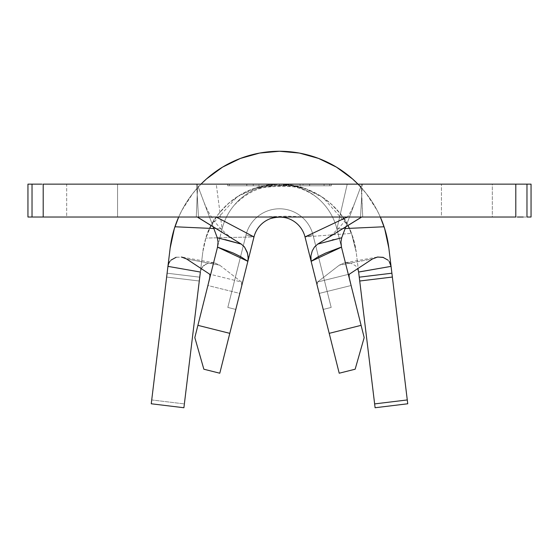 <?xml version="1.0" encoding="UTF-8"?>
<svg xmlns="http://www.w3.org/2000/svg" width="559" height="559" viewBox="0 0 559 559"><rect width="100%" height="100%" fill="white"/><g stroke="black" fill="none" stroke-linecap="round" stroke-linejoin="round"><path stroke-width="0.42" stroke-dasharray="2.79 2.1" d="M300.05 185.784L258.95 185.784L258.95 184.142L300.05 184.142L300.05 185.784L300.05 184.142L279.5 184.142L329.642 184.142L229.358 184.142L300.05 184.142L258.95 184.142L258.95 185.784L300.05 185.784M117.558 184.142L441.442 184.142L441.442 217.025L117.558 217.025L117.558 184.142L120.667 184.142L117.558 184.142L117.558 217.025L441.442 217.025L117.558 217.025L441.442 217.025L441.442 184.142L117.558 184.142M207.892 285.509L197.9 325.345L229.791 333.346L239.811 293.419L207.892 285.509L194.825 337.594L203.846 369.213L219.792 373.216L253.982 236.925A26.308 26.308 0 0 1 305.018 236.925L329.209 333.346L361.1 325.345L351.108 285.509L319.189 293.419L339.208 373.216L355.154 369.213L364.175 337.594L351.108 285.509L319.189 293.419L305.018 236.925A26.308 26.308 0 0 0 253.982 236.925A26.308 26.308 0 0 1 305.018 236.925A26.308 26.308 0 0 0 253.982 236.925A26.308 26.308 0 0 1 305.018 236.925A26.308 26.308 0 0 0 253.982 236.925L235.793 309.427L253.982 236.925L235.793 309.427L253.982 236.925L235.793 309.427L253.982 236.925L246.009 234.927A34.525 34.525 0 0 1 312.991 234.927L305.018 236.925A26.308 26.308 0 0 0 253.982 236.925A26.308 26.308 0 0 1 305.018 236.925L323.207 309.427L331.18 307.429L312.991 234.927L331.18 307.429L312.991 234.927L331.18 307.429L323.207 309.427L305.018 236.925L312.991 234.927L305.018 236.925A26.308 26.308 0 0 0 253.982 236.925L235.793 309.427L227.82 307.429L246.009 234.927A34.525 34.525 0 0 1 312.991 234.927A34.525 34.525 0 0 0 246.009 234.927L253.982 236.925L246.009 234.927L253.982 236.925L246.009 234.927L227.82 307.429L246.009 234.927L227.82 307.429L235.793 309.427L253.982 236.925A26.308 26.308 0 0 1 305.018 236.925L312.991 234.927A34.525 34.525 0 0 0 246.009 234.927A34.525 34.525 0 0 1 312.991 234.927L305.018 236.925L323.207 309.427L331.18 307.429L323.207 309.427L331.18 307.429L312.991 234.927L331.18 307.429L312.991 234.927L331.18 307.429L323.207 309.427L305.018 236.925L312.991 234.927L305.018 236.925A26.308 26.308 0 0 0 253.982 236.925L235.793 309.427L227.82 307.429L235.793 309.427L227.82 307.429L246.009 234.927A34.525 34.525 0 0 1 312.991 234.927A34.525 34.525 0 0 0 246.009 234.927L253.982 236.925L246.009 234.927L253.982 236.925L246.009 234.927L227.82 307.429L246.009 234.927L227.82 307.429L235.793 309.427L253.982 236.925A26.308 26.308 0 0 1 305.018 236.925L312.991 234.927A34.525 34.525 0 0 0 246.009 234.927A34.525 34.525 0 0 1 312.991 234.927L305.018 236.925L323.207 309.427L331.18 307.429L323.207 309.427L331.18 307.429L312.991 234.927L331.18 307.429L312.991 234.927L331.18 307.429L323.207 309.427L305.018 236.925L312.991 234.927L305.018 236.925A26.308 26.308 0 0 0 253.982 236.925L235.793 309.427L227.82 307.429L235.793 309.427L227.82 307.429L246.009 234.927A34.525 34.525 0 0 1 312.991 234.927A34.525 34.525 0 0 0 246.009 234.927L253.982 236.925L246.009 234.927L253.982 236.925L239.825 293.356M246.764 184.142L283.839 184.142L246.764 184.142L246.764 185.784L246.833 184.142L283.832 184.142L246.833 184.142L246.833 185.784L283.839 185.784L283.839 184.142L283.839 185.784L283.832 184.142L283.832 185.784L253.283 185.784L253.283 184.142L253.255 185.784L253.255 184.142L253.255 185.784L283.546 185.784L283.546 184.142L253.255 184.142L283.546 184.142L283.546 185.784L283.539 184.142L283.539 185.784L253.248 185.784L253.248 184.142L253.227 185.784L253.227 184.142L253.227 185.784L283.518 185.784L283.518 184.142L283.518 185.784L283.511 184.142L283.511 185.784L246.764 185.784L246.764 184.142M303.076 184.142L324.073 184.142L288.64 184.142L303.076 184.142L303.076 185.784L288.64 185.784L288.64 184.142L324.066 184.142L288.64 184.142L288.64 185.784L288.647 184.142L288.647 185.784L324.073 185.784L324.073 184.142L324.073 185.784L324.066 184.142L324.066 185.784L309.665 185.784L309.665 184.142L309.665 185.784L309.602 184.142L309.602 185.784L303.013 185.784L303.076 184.142M41.694 184.142L66.682 184.142L66.682 217.025L43.204 217.025L43.204 184.142L66.682 184.142L66.682 217.025L196.279 217.025L197.229 194.749L196.523 184.142L66.682 184.142L362.477 184.142L361.771 194.749L362.721 217.025L492.318 217.025L492.318 184.142L362.477 184.142L515.796 184.142L515.796 217.025L492.318 217.025L492.318 184.142L526.969 184.142L526.969 217.025L531.05 217.025L531.05 184.142L526.969 184.142L531.05 184.142L531.05 217.025L526.969 217.025L526.969 184.142L515.796 184.142L515.796 217.025L526.969 217.025L347.223 217.025L361.631 217.025L360.478 217.814L361.771 194.749L360.478 217.814M41.694 217.025L39.13 217.025L43.204 217.025L43.204 184.142L32.031 184.142L32.031 217.025L27.95 217.025L27.95 184.142L27.95 217.025L32.031 217.025L32.031 184.142L27.95 184.142L39.13 184.142M39.13 217.025L347.223 217.025L197.369 217.025L198.522 217.814L197.229 194.749L197.816 185.714L213.203 226.842L197.159 184.142L216.263 184.142L222.091 228.924L217.521 247.127L222.091 228.924L216.263 184.142L347.223 184.142L336.909 228.924A59.191 59.191 0 0 0 222.091 228.924A59.191 59.191 0 0 1 336.909 228.924L347.223 184.142L361.841 184.142L361.184 185.714L362.721 217.025M523.217 217.025L517.306 217.025M523.217 184.142L517.306 184.142M311.132 261.319L310.923 255.833M312.229 250.907L314.542 246.917L317.687 244.115L332.095 240.007M345.797 226.842L361.184 185.714L345.797 226.842M217.521 247.148L218.045 242.047L217.283 237.757M341.472 247.127L336.909 228.924A59.191 59.191 0 0 0 222.091 228.924L207.899 285.509L222.091 228.924L213.838 228.547L222.091 228.924A59.191 59.191 0 0 1 336.909 228.924L341.472 247.127M333.982 239.559L341.717 237.757L340.948 242.04L341.479 247.148M351.101 285.509L336.909 228.924L345.162 228.547L336.909 228.924L350.584 283.427M312.991 234.927A34.525 34.525 0 0 0 246.009 234.927L227.82 307.429L246.009 234.927L227.82 307.429L235.793 309.427L253.982 236.925L205.831 238.085L253.982 236.925A26.308 26.308 0 0 1 305.018 236.925L312.991 234.927M323.207 309.427L331.18 307.429L323.207 309.427M235.793 309.427L227.82 307.429L235.793 309.427M240.328 291.365L241.614 285.866L241.914 283.322L241.509 282.036L219.687 265.169L214.565 262.877L208.87 262.891L203.455 265.644L201.415 268.425L200.367 272.044L202.791 252.102L205.726 238.427L211.078 225.508L218.667 213.762L228.254 203.574L239.525 195.287L252.095 189.166L265.574 185.406L279.5 184.142L279.5 185.784L331.291 185.784L331.291 184.142L227.709 184.142L227.709 185.784L279.5 185.784L279.5 184.142L279.5 185.784L227.709 185.784L227.709 184.142L227.709 185.784L227.709 184.142L331.291 184.142L331.291 185.784L279.5 185.784L279.5 184.142L229.358 184.142L229.358 185.784L331.291 185.784L331.291 184.142L331.291 185.784L227.709 185.784L329.642 185.784L229.358 185.784L279.5 185.784L279.5 184.142L279.5 185.784L229.358 185.784L229.358 184.142L229.358 185.784L229.358 184.142L329.642 184.142L329.642 185.784L279.5 185.784L279.5 184.142L279.5 185.784L329.642 185.784L329.642 184.142L329.642 185.784L329.642 184.142L279.5 184.142L293.426 185.406L306.905 189.166L319.475 195.287L330.746 203.574L340.333 213.762L347.922 225.508L353.274 238.427L356.209 252.102L358.633 272.044L357.564 268.439L355.503 265.665L350.088 262.905L344.428 262.877L339.306 265.169L317.491 282.036L317.086 283.322L317.386 285.866L318.672 291.365M258.95 185.784L298.485 185.784L258.95 185.784M246.833 185.784L283.839 185.784L246.833 185.784M288.64 185.784L324.073 185.784L288.64 185.784M339.208 373.216L329.209 333.346L361.1 325.345L364.175 337.594L355.154 369.213L339.208 373.216M194.825 337.594L197.9 325.345L229.791 333.346L219.792 373.216L203.846 369.213L194.825 337.594M218.094 237.945L225.018 239.559M196.279 217.025L197.229 194.749L198.522 217.814M196.523 184.142L197.229 194.749L197.816 185.714L197.159 184.142M361.841 184.142L361.184 185.714L361.771 194.749L362.477 184.142M349.347 228.358L351.513 233.389L356.209 252.102A77.275 77.275 0 0 0 202.791 252.102L205.831 238.085L209.653 228.358M211.064 225.529L237.212 196.74L257.461 187.349L280.408 184.149L303.139 187.845L322.836 197.432L347.936 225.529M170.16 248.042L151.258 403.78L183.904 407.742L202.791 252.102L205.831 238.085C211.595 215.383 238.686 184.987 277.005 184.184C315.304 182.513 344.295 211.106 351.513 233.389L305.018 236.925L351.513 233.389L356.209 252.102L375.096 407.742L407.742 403.78L388.854 248.147L407.742 403.78L375.096 407.742L358.633 272.044M214.782 262.919L219.694 265.169L186.545 258.95L219.687 265.169L241.509 282.036L209.534 274.092L241.509 282.036L241.614 285.866L239.811 293.419L207.899 285.509L208.416 283.427M319.189 293.419L317.386 285.866L317.491 282.036L349.466 274.092L317.491 282.036L339.313 265.169L372.455 258.95L339.313 265.169L343.981 262.975M167.938 266.37L168.951 262.898L170.907 260.18M176.057 257.322L181.5 257.049M200.995 184.142L192.785 193.484L181.961 210.226L178.684 217.025A110.158 110.158 0 0 1 200.995 184.142A110.158 110.158 0 0 0 174.932 226.765A110.158 110.158 0 0 1 384.061 226.765A110.158 110.158 0 0 0 360.709 186.986M388.093 260.173L390.042 262.891L391.062 266.37M358.005 184.142A110.158 110.158 0 0 1 380.316 217.025L377.039 210.226L366.215 193.484L358.005 184.142M359.374 278.158L359.255 277.173L391.894 273.211L392.013 274.196M170.146 248.147L167.106 273.211L199.745 277.173L202.791 252.102L200.367 272.044M391.894 273.211L359.255 277.173M199.745 277.173L167.106 273.211L199.745 277.173L167.106 273.211L151.727 399.944L184.365 403.905L199.283 281.009L166.638 277.047L199.283 281.009L199.745 277.173M151.727 399.944L184.365 403.905L183.904 407.742L151.258 403.78L151.727 399.944M213.776 262.737L209.213 262.821M176.651 257.182L182.646 257.273M350.011 262.884L345.05 262.765M206.054 263.855L201.415 268.425L203.455 265.644M305.878 217.025L286.977 216.158L261.486 217.025M322.222 241.327C337.895 231.706 348.928 218.394 355.321 201.387M236.778 241.327C221.105 231.706 210.072 218.394 203.679 201.387M317.149 197.655C302.412 186.07 284.154 184.135 272.736 185.888C258.586 187.083 245.771 193.491 234.298 205.118M299.393 187.314L302.056 187.922C300.756 187.3 294.67 186.762 283.804 186.308C262.038 186.559 258.286 189.047 258.076 188.788C259.194 187.747 266.804 186.58 280.911 185.274C290.526 185.658 296.689 186.343 299.393 187.314M214.216 262.807L181.794 257.098M377.206 257.098L344.77 262.814"/><path stroke-width="0.84" d="M341.458 247.064L325.722 253.038L318.176 256.721L311.132 261.319L305.018 236.925L329.209 333.346L311.132 261.319L310.923 255.833L312.257 250.837M339.208 373.216L329.209 333.346L361.1 325.345L341.472 247.127L364.175 337.594L355.154 369.213L339.208 373.216L329.209 333.346L361.1 325.345L364.175 337.594L355.154 369.213L339.208 373.216M253.982 236.925A26.308 26.308 0 0 1 305.018 236.925L347.223 217.025L305.018 236.925A26.308 26.308 0 0 0 253.982 236.925L216.263 217.025L253.982 236.925L247.868 261.319L253.982 236.925M517.306 184.142L43.204 184.142L43.204 217.025L515.796 217.025L515.796 184.142L526.969 184.142L526.969 217.025L531.05 217.025L531.05 184.142L531.05 217.025L526.969 217.025L526.969 184.142L531.05 184.142L523.217 184.142M39.13 217.025L27.95 217.025L27.95 184.142L32.031 184.142L32.031 217.025L27.95 217.025L27.95 184.142L41.694 184.142M517.306 217.025L523.217 217.025M39.13 184.142L32.031 184.142L32.031 217.025L43.204 217.025L43.204 184.142L515.796 184.142L515.796 217.025L41.694 217.025M360.478 217.814L317.687 244.115L361.624 217.025L362.721 217.025M314.354 247.155L317.687 244.115L341.717 237.757L345.797 226.842L341.696 237.806M196.279 217.025L197.369 217.025L241.313 244.115L244.549 247.05L247.218 252.221L248.182 257.154L247.868 261.319L240.824 256.721L233.278 253.038L217.535 247.085M217.304 237.813L213.203 226.842L217.283 237.757L241.313 244.115L198.522 217.814M217.521 247.127L197.9 325.345L229.791 333.346L247.868 261.319L219.792 373.216L203.846 369.213L194.825 337.594L217.521 247.127M218.045 242.089L217.283 237.757L218.094 237.945M194.825 337.594L197.9 325.345L229.791 333.346L219.792 373.216L203.846 369.213L194.825 337.594M310.923 255.833L312.229 250.907L314.542 246.917M332.095 240.007L333.982 239.559M341.717 237.757L340.948 242.04L341.479 247.148L311.132 261.319M225.018 239.559L241.313 244.115L244.451 246.924L247.532 253.276L248.217 258.558L247.868 261.319L217.521 247.148L218.045 242.047M197.159 184.142L196.523 184.142M362.477 184.142L361.841 184.142M239.825 293.356L240.328 291.365M209.653 228.358L211.064 225.529M347.936 225.529L349.347 228.358M318.672 291.365L319.182 293.405M392.013 274.196L407.742 403.78L375.096 407.742L358.633 272.044L359.255 277.173L391.894 273.211L391.062 266.37L358.626 272.002M207.899 285.509L209.709 277.879L209.988 275.342L209.534 274.092L186.545 258.95L209.534 274.092L209.988 275.342L209.709 277.879L208.416 283.427M383.467 257.468L377.688 257.021L372.455 258.95L349.466 274.092L372.455 258.95L377.479 257.056L382.929 257.315L388.093 260.173M213.838 228.547L174.932 226.765A110.158 110.158 0 0 0 170.146 248.147L151.258 403.78L183.904 407.742L200.367 272.044L167.938 266.37L170.146 248.147A110.158 110.158 0 0 1 174.932 226.765L213.838 228.547M170.907 260.18L176.057 257.322M181.5 257.049L186.545 258.95L182.646 257.273M345.162 228.547L384.061 226.765L345.162 228.547M360.709 186.986A110.158 110.158 0 0 0 200.995 184.142A110.158 110.158 0 0 1 358.005 184.142L352.547 178.964L336.49 167.148L318.56 158.421L299.358 153.061L279.5 151.258L259.642 153.061L240.44 158.421L222.51 167.148L206.453 178.964M389.197 261.465L391.062 266.37L388.854 248.147A110.158 110.158 0 0 0 384.061 226.765A110.158 110.158 0 0 1 388.854 248.147A110.158 110.158 0 0 0 380.316 217.025L384.669 228.652L388.854 248.147L407.273 399.944L374.635 403.905L359.374 278.158M350.584 283.427L349.291 277.886L349.012 275.349L349.466 274.092L349.012 275.349L349.291 277.886L351.101 285.509M174.932 226.765A110.158 110.158 0 0 1 178.684 217.025L174.331 228.652L170.146 248.147A110.158 110.158 0 0 1 174.932 226.765M167.938 266.37L200.367 272.044L183.904 407.742L151.258 403.78L167.938 266.37L168.65 263.568L170.006 261.207M206.369 179.034L200.995 184.142M359.255 277.173L391.894 273.211M359.716 281.009L392.362 277.047L359.716 281.009M407.273 399.944L374.635 403.905L375.096 407.742L407.742 403.78L407.273 399.944M391.062 266.37L358.633 272.044L357.921 269.242M270.668 218.548C276.104 217.018 281.163 216.766 285.838 217.8"/></g></svg>
